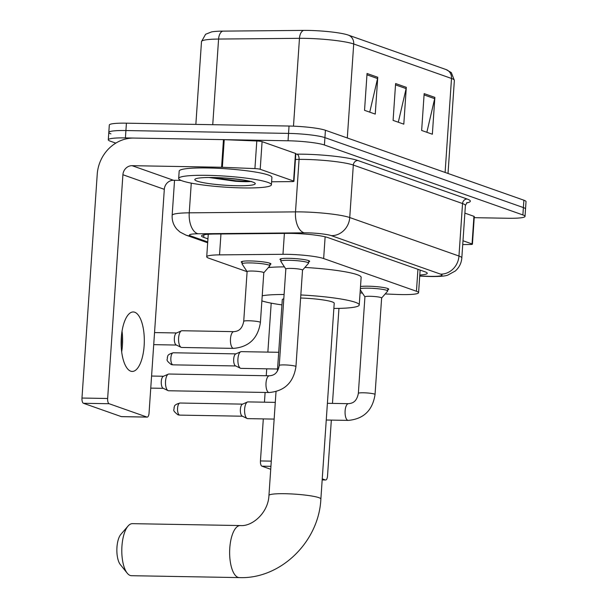 <?xml version="1.0" encoding="UTF-8"?>
<svg xmlns="http://www.w3.org/2000/svg" width="608" height="608" viewBox="0 0 608 608"><rect width="100%" height="100%" fill="white"/><g stroke="black" fill="none" stroke-linecap="round" stroke-linejoin="round"><path stroke-width="0.91" d="M242.128 262.626A14.873 1.763 3.9 0 1 241.239 261.957A14.873 1.763 3.9 0 1 250.367 260.954A14.873 1.763 3.9 0 1 270.917 263.978A14.873 1.763 3.9 0 1 269.944 264.526M280.858 260.004A14.873 1.763 3.9 0 1 279.969 259.327A14.873 1.763 3.9 0 1 289.096 258.324A14.873 1.763 3.9 0 1 309.647 261.349A14.873 1.763 3.9 0 1 308.674 261.896M360.506 286.558A14.873 1.763 3.9 0 1 368.197 286.201A14.873 1.763 3.9 0 1 388.74 289.226A14.873 1.763 3.9 0 1 387.775 289.773M385.168 293.968L396.857 294.439A27.884 3.298 -176.1 0 0 401.478 294.576A27.884 3.298 -176.1 0 0 418.585 292.699A27.884 3.298 -176.1 0 0 416.442 291.255L323.654 258.552A27.884 3.298 -176.1 0 0 282.971 254.304L219.534 254.874A27.884 3.298 -176.1 0 0 206.72 256.774A27.884 3.298 -176.1 0 0 208.863 258.218L247.099 271.692M360.073 292.95L362.398 293.041M419.794 275.014A27.884 3.298 -176.1 0 0 427.249 273.288A27.884 3.298 -176.1 0 0 425.106 271.844L328.024 237.629A27.884 3.298 -176.1 0 0 287.341 233.381L214.388 234.034A27.884 3.298 -176.1 0 0 201.575 235.934A27.884 3.298 -176.1 0 0 203.718 237.378L207.936 238.868M115.801 143.116L110.443 141.231A27.884 3.298 3.9 0 1 108.3 139.787A27.884 3.298 3.9 0 1 125.415 137.91L288.04 140.775A27.884 3.298 3.9 0 1 324.421 145L522.88 214.943A27.884 3.298 3.9 0 1 525.023 216.387A27.884 3.298 3.9 0 1 507.908 218.264L474.225 217.672M110.945 133.866A27.884 3.298 3.9 0 1 108.809 132.422L109.311 125.05A27.884 3.298 3.9 0 1 126.418 123.173L289.043 126.038A27.884 3.298 3.9 0 1 325.424 130.264L523.883 200.207L523.382 207.579A27.884 3.298 3.9 0 1 525.525 209.023A27.884 3.298 3.9 0 0 523.382 207.579L324.923 137.628L523.382 207.579L522.88 214.943M289.043 126.038L288.542 133.403A27.884 3.298 3.9 0 1 324.923 137.628A27.884 3.298 3.9 0 0 288.542 133.403L125.917 130.545L288.542 133.403L288.04 140.775M108.809 132.422A27.884 3.298 3.9 0 1 125.917 130.545A27.884 3.298 3.9 0 0 108.809 132.422L108.3 139.787M367.05 73.492L364.542 110.329L375.25 114.099L377.758 77.269L367.05 73.492M369.748 112.161L377.568 78.546A7.433 6.794 -70.6 0 0 377.758 77.269M424.164 93.624L421.648 130.454L432.356 134.224L434.872 97.394L424.164 93.624M426.854 132.286L434.674 98.671A7.433 6.794 -70.6 0 0 434.872 97.394M395.603 83.554L393.095 120.392L403.803 124.161L406.311 87.332L395.603 83.554M398.301 122.223L406.121 88.608A7.433 6.794 -70.6 0 0 406.311 87.332M201.499 41.587L205.595 34.268L211.538 31.912A30.484 3.61 3.9 0 1 222.786 31.122L303.673 30.4A30.484 3.61 3.9 0 1 347.936 34.968A30.484 3.61 3.9 0 1 348.148 35.044A9.295 8.489 109.4 0 1 348.24 35.074A9.295 8.489 109.4 0 1 353.712 43.989A37.179 4.4 -176.1 0 0 299.47 38.327L218.584 39.056A37.179 4.4 -176.1 0 0 201.499 41.587L195.852 124.397M348.331 35.104L445.953 69.51A9.295 8.489 -70.6 0 1 446.044 69.54L451.326 72.61L454.366 80.385A37.179 4.4 -176.1 0 0 451.508 78.462A9.295 8.489 -70.6 0 0 446.044 69.54L347.936 34.968M523.883 200.207A27.884 3.298 3.9 0 1 526.026 201.651L525.023 216.387M462.992 240.753L472.059 243.945L473.936 216.319A4.644 0.547 3.9 0 1 474.293 216.562L472.416 244.188A4.644 0.547 -176.1 0 0 472.059 243.945M464.877 213.127L473.936 216.319M270.925 466.336L261.911 466.176L270.727 469.277M261.911 466.176A4.644 1.809 -89 0 1 260.444 460.94L271.282 461.13M271.198 303.149L267.862 352.108M266.722 368.82L266.251 375.744M265.111 392.456L264.45 402.192M263.31 418.904L260.444 460.94M322.248 478.838L325.424 479.963A4.644 1.809 91 0 0 325.66 480.001A4.644 1.809 91 0 0 327.522 475.988L331.337 420.105M332.47 403.393L338.952 308.378M462.734 244.568L470.28 244.5A4.644 0.547 -176.1 0 0 472.416 244.188M127.239 573.184L120.361 564.634A16.728 6.521 -89 0 1 116.865 549.412A16.728 6.521 -89 0 1 120.893 534.326L128.068 526.026A26.022 10.138 91 0 0 121.805 549.503A26.022 10.138 91 0 0 127.239 573.184A26.022 10.138 91 0 0 130.18 575.464A26.022 10.138 91 0 0 131.48 575.7L239.324 577.6A26.022 10.138 -89 0 1 238.024 577.364A26.022 10.138 -89 0 1 229.695 549.723A26.022 10.138 -89 0 1 240.244 525.555L132.4 523.655A26.022 10.138 91 0 0 128.068 526.026M276.017 391.651L268.941 495.467A26.022 3.078 -176.1 0 1 284.909 493.711A26.022 3.078 -176.1 0 1 318.873 497.656A26.022 3.078 -176.1 0 1 320.872 499.008L334.218 303.24A26.022 3.078 -176.1 0 0 300.626 298.011M300.831 294.971A51.118 6.05 3.9 0 1 359.252 304.95A51.118 6.05 3.9 0 1 333.86 308.438M304.874 267.459A51.118 6.05 3.9 0 1 361.137 277.324L359.252 304.95M283.799 298.786A26.022 3.078 -176.1 0 0 282.287 299.706L277.423 371.04M281.93 304.897A51.118 6.05 3.9 0 1 261.881 300.884M262.23 295.762A51.118 6.05 3.9 0 1 284.096 294.508M268.348 267.558A51.118 6.05 3.9 0 1 284.43 266.882M364.96 296.947A8.368 0.988 3.9 0 1 364.929 296.856A8.368 0.988 3.9 0 1 370.067 296.286A8.368 0.988 3.9 0 1 381.626 297.988L375.045 394.493A8.368 0.988 3.9 0 0 374.186 393.984A8.368 0.988 3.9 0 0 363.485 392.791A8.368 0.988 3.9 0 0 358.355 393.353C356.569 402.678 351.652 403.317 348.475 403.674L327.393 403.302M360.362 288.716A13.938 1.649 3.9 0 1 368.425 288.169A13.938 1.649 3.9 0 1 387.691 291.004A13.938 1.649 3.9 0 1 387.623 291.148L381.619 298.034M274.147 419.094L247.692 418.631A8.368 3.26 -89 0 1 247.274 418.555A8.368 3.26 -89 0 1 247.122 418.486A8.368 3.26 -89 0 1 244.629 409.138A8.368 3.26 -89 0 1 247.41 402.025A8.368 3.26 -89 0 1 247.988 401.903L275.287 402.382M242.296 416.161A6.042 2.356 -89 0 1 242.189 416.115A6.042 2.356 -89 0 1 240.388 409.359A6.042 2.356 -89 0 1 242.394 404.221L247.41 402.025M285.859 269.063A8.368 0.988 3.9 0 1 285.836 268.979A8.368 0.988 3.9 0 1 290.966 268.409A8.368 0.988 3.9 0 1 302.526 270.112L295.944 366.616A8.368 0.988 3.9 0 0 295.085 366.107A8.368 0.988 3.9 0 0 284.392 364.914A8.368 0.988 3.9 0 0 279.254 365.476C277.468 374.802 272.559 375.44 269.374 375.797L168.895 374.026A8.368 3.26 -89 0 0 168.317 374.148A8.368 3.26 -89 0 0 165.536 381.254A8.368 3.26 -89 0 0 168.028 390.61A8.368 3.26 -89 0 0 168.18 390.678A8.368 3.26 -89 0 0 168.598 390.754L269.078 392.525A8.368 3.26 -89 0 1 268.66 392.449A8.368 3.26 -89 0 1 268.462 392.358A8.368 3.26 -89 0 1 266 383.298A8.368 3.26 -89 0 1 269.374 375.797M285.828 269.017L280.82 261.379A13.938 1.649 3.9 0 1 280.774 261.227A13.938 1.649 3.9 0 1 289.332 260.292A13.938 1.649 3.9 0 1 308.59 263.127A13.938 1.649 3.9 0 1 308.53 263.272L302.526 270.157M163.202 388.284A6.042 2.356 -89 0 1 163.088 388.238A6.042 2.356 -89 0 1 161.287 381.482A6.042 2.356 -89 0 1 163.301 376.344L168.317 374.148M277.56 369.01L240.996 368.372A8.368 3.26 -89 0 1 240.426 368.228A8.368 3.26 -89 0 1 237.933 358.872A8.368 3.26 -89 0 1 240.715 351.766A8.368 3.26 -89 0 1 241.292 351.644L278.7 352.298M235.6 365.902A6.042 2.356 -89 0 1 235.486 365.856A6.042 2.356 -89 0 1 233.685 359.1A6.042 2.356 -89 0 1 235.699 353.962L240.715 351.766M247.137 271.692A8.368 0.988 3.9 0 1 247.106 271.601A8.368 0.988 3.9 0 1 252.236 271.039A8.368 0.988 3.9 0 1 263.796 272.741L260.406 322.468A8.368 0.988 3.9 0 0 259.548 321.959A8.368 0.988 3.9 0 0 248.847 320.766A8.368 0.988 3.9 0 0 243.717 321.328C241.931 330.653 237.014 331.292 233.837 331.649L181.967 330.737A8.368 3.26 -89 0 0 181.389 330.858A8.368 3.26 -89 0 0 178.608 337.964A8.368 3.26 -89 0 0 181.1 347.32A8.368 3.26 -89 0 0 181.67 347.464L233.54 348.376A8.368 3.26 -89 0 1 232.925 348.209A8.368 3.26 -89 0 1 230.478 338.876A8.368 3.26 -89 0 1 233.837 331.649M247.106 271.647L242.09 264.009A13.938 1.649 3.9 0 1 242.045 263.857A13.938 1.649 3.9 0 1 250.602 262.922A13.938 1.649 3.9 0 1 269.861 265.757A13.938 1.649 3.9 0 1 269.8 265.901L263.796 272.787M176.274 344.994A6.042 2.356 -89 0 1 176.168 344.949A6.042 2.356 -89 0 1 174.367 338.192A6.042 2.356 -89 0 1 176.373 333.055L181.389 330.858M121.25 347.229A37.179 14.486 91 0 0 121.456 335.776M122.041 331.17A29.746 11.59 -89 0 1 121.676 351.857M130.712 371.169A29.746 11.59 91 0 0 132.194 371.442A29.746 11.59 91 0 0 144.248 343.824A29.746 11.59 91 0 0 134.733 312.238A29.746 11.59 91 0 0 133.243 311.965A29.746 11.59 91 0 0 121.197 339.583A29.746 11.59 91 0 0 130.712 371.169M260.209 169.282A4.644 0.547 -176.1 0 0 254.919 168.598L222.353 167.284A4.644 0.547 -176.1 0 0 221.586 167.261L223.47 139.635A4.644 0.547 3.9 0 1 224.238 139.658L256.804 140.98A4.644 0.547 3.9 0 1 262.094 141.656L260.209 169.282L293.588 181.047L295.473 153.421A4.644 0.547 3.9 0 1 295.83 153.664L293.945 181.283A4.644 0.547 -176.1 0 0 293.588 181.047M262.094 141.656L295.473 153.421M223.47 139.635L133.973 138.062A37.179 33.957 -70.6 0 0 97.227 174.291L81.974 398.042L107.646 398.491L122.907 174.739A9.295 8.489 109.4 0 1 132.088 165.68L221.586 167.261M147.189 417.103L121.509 416.655A4.644 1.809 -89 0 1 121.281 416.609L146.954 417.065A4.644 1.809 91 0 0 147.189 417.103A4.644 1.809 91 0 0 149.051 413.09L164.312 189.331A9.295 8.489 109.4 0 1 173.493 180.272L181.04 180.409M107.646 398.491A4.644 1.809 91 0 0 109.121 403.727L83.44 403.279L121.281 416.609M83.44 403.279A4.644 1.809 -89 0 1 81.974 398.042M109.121 403.727L146.954 417.065M271.616 181.784L291.81 181.602A4.644 0.547 -176.1 0 0 293.945 181.283M207.199 175.34A46.474 5.502 3.9 0 1 271.411 184.786A46.474 5.502 3.9 0 1 242.888 187.918A46.474 5.502 3.9 0 1 178.676 178.463A46.474 5.502 3.9 0 1 207.199 175.34M178.676 178.463L179.178 171.099A46.474 5.502 3.9 0 1 207.7 167.968A46.474 5.502 3.9 0 1 271.913 177.422L271.411 184.786M236.679 185.729A30.301 3.587 3.9 0 1 195.054 179.155A30.301 3.587 3.9 0 1 213.408 177.528A30.301 3.587 3.9 0 1 255.086 183.244A30.301 3.587 3.9 0 1 236.679 185.729M208.947 177.498L235.418 181.252C243.253 181.762 248.604 181.815 251.469 181.427M213.119 177.521L235.874 180.781L250.808 181.473M224.458 177.992L241.794 179.755M417.939 269.321L416.442 291.255M220.955 233.974L219.534 254.874M284.392 233.411L282.971 254.304M325.136 236.808L323.654 258.552M419.725 275.956L427.53 276.275A18.59 2.204 -176.1 0 0 430.608 276.366A18.59 2.204 -176.1 0 0 440.595 274.147L331.368 235.653A18.59 2.204 -176.1 0 0 307.108 232.841A18.59 2.204 -176.1 0 0 304.251 232.826L197.988 233.776A18.59 2.204 -176.1 0 0 190.874 236.003L207.731 241.946M174.542 180.295L172.155 215.361A37.179 4.4 3.9 0 1 189.24 212.83L295.503 211.88A37.179 4.4 3.9 0 1 301.226 211.903A37.179 4.4 3.9 0 1 349.744 217.542L458.964 256.036A37.179 4.4 3.9 0 1 461.822 257.959L465.401 205.474A37.179 4.4 -176.1 0 0 462.544 203.551L353.316 165.057A37.179 4.4 -176.1 0 0 304.806 159.418A37.179 4.4 -176.1 0 0 299.075 159.395L295.435 159.425M295.792 154.166L296.894 154.158A41.823 4.955 3.9 0 1 357.914 160.527L467.134 199.021A4.644 4.248 -70.6 0 0 462.544 203.551L458.964 256.036A18.59 16.978 109.4 0 1 440.595 274.147M296.894 154.158A4.644 2.523 -90.5 0 1 299.075 159.395L295.503 211.88A18.59 10.078 89.5 0 0 304.251 232.826M467.134 199.021A41.823 4.955 3.9 0 1 466.526 202.966M324.421 145L325.424 130.264M125.415 137.91L126.418 123.173M331.368 235.653A18.59 16.978 109.4 0 0 349.744 217.542L353.316 165.057A4.644 4.248 -70.6 0 1 357.914 160.527M197.988 233.776A18.59 10.078 89.5 0 1 189.24 212.83L191.269 183.137M190.874 236.003A18.59 16.978 109.4 0 1 185.949 235.121L207.67 242.774M427.53 276.275A18.59 4.18 92.3 0 0 428.032 276.435L419.718 276.093M203.893 234.794L203.718 237.378M222.786 31.122A9.295 5.039 89.5 0 0 218.584 39.056L212.747 124.693M303.673 30.4A9.295 5.039 89.5 0 0 299.47 38.327L293.482 126.168M445.102 172.444L451.508 78.462L353.712 43.989L347.305 137.978M395.519 84.869L406.121 88.608M424.072 94.932L434.674 98.671M366.958 74.807L377.568 78.546M322.172 479.902L325.424 479.963M179.991 403.028C172.718 405.118 174.967 406.752 173.987 407.748C174.648 410.286 171.41 409.602 177.878 414.77L179.778 415.112A6.042 2.356 -89 0 1 179.474 415.059A6.042 2.356 -89 0 1 177.544 408.637A6.042 2.356 -89 0 1 179.991 403.028L242.607 404.13M177.878 414.77A6.042 5.518 -70.6 0 0 179.474 415.059M375.045 394.493C372.59 410.4 363.63 419.034 348.179 420.402A8.368 3.26 -89 0 1 347.761 420.326A8.368 3.26 -89 0 1 347.563 420.234A8.368 3.26 -89 0 1 345.093 411.175A8.368 3.26 -89 0 1 348.475 403.674M173.288 352.769C166.014 354.859 168.272 356.493 167.291 357.489C167.952 360.027 164.707 359.343 171.175 364.504L173.075 364.853A6.042 2.356 -89 0 1 172.778 364.792A6.042 2.356 -89 0 1 170.84 358.378A6.042 2.356 -89 0 1 173.288 352.769L235.904 353.871M171.175 364.504A6.042 5.518 -70.6 0 0 172.778 364.792M122.907 174.739L164.312 189.331M132.088 165.68L173.493 180.272M224.238 139.658L222.353 167.284M254.919 168.598L256.804 140.98M420.128 270.089L418.585 292.699M208.255 234.255L206.72 256.774M428.032 276.435L431.543 276.534C440.245 276.564 445.702 276.062 447.898 275.052L455.27 271.024C459.192 267.55 461.381 263.196 461.822 257.959M467.073 202.555L465.401 205.474M172.155 215.361C171.882 220.62 173.462 225.234 176.89 229.216L180.029 232.066L185.949 235.121M454.366 80.385L448.02 173.47M322.172 479.94L325.66 480.001M320.872 499.008C318.957 541.637 280.721 579.264 239.324 577.6M268.941 495.467C268.28 512.772 252.198 526.756 240.244 525.555M387.691 291.004L387.858 288.549M364.929 296.856L358.355 393.353M364.929 296.894L360.286 289.818M348.179 420.402L326.253 420.014M242.189 416.115L247.122 418.486M179.778 415.112L242.394 416.214M269.078 392.525C284.536 391.157 293.489 382.523 295.944 366.616M308.59 263.127L308.758 260.672M151.582 376.048L163.506 376.253M285.836 268.979L279.254 365.476M280.774 261.227L280.942 258.78M163.088 388.238L168.028 390.61M150.754 388.117L163.294 388.337M235.486 365.856L240.426 368.228M173.075 364.853L235.691 365.955M233.54 348.376C248.991 347.008 257.952 338.375 260.406 322.468M269.861 265.757L270.028 263.302M154.546 332.576L176.586 332.964M247.106 271.601L243.717 321.328M176.168 344.949L181.1 347.32M242.045 263.857L242.212 261.402M153.718 344.645L176.373 345.048"/></g></svg>
